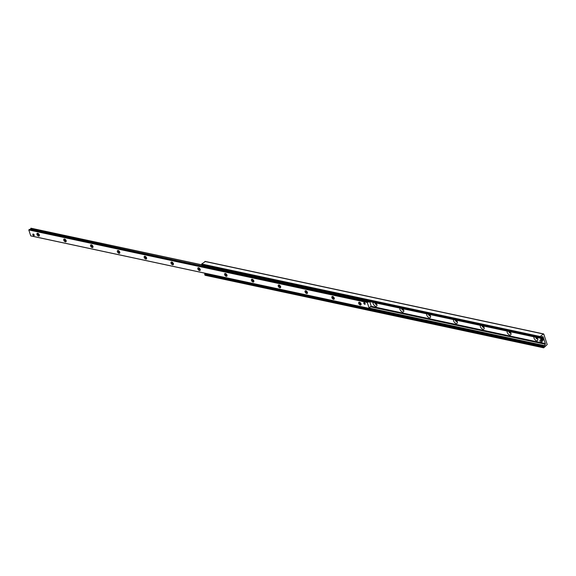 <?xml version="1.0" encoding="UTF-8"?>
<svg xmlns="http://www.w3.org/2000/svg" width="576" height="576" viewBox="0 0 576 576"><rect width="100%" height="100%" fill="white"/><g stroke="black" fill="none" stroke-linecap="round" stroke-linejoin="round"><path stroke-width="0.86" d="M375.984 302.983A2.614 1.447 51.7 0 1 376.985 305.021A2.614 1.447 51.7 0 1 375.739 306.281A2.614 1.447 51.7 0 1 373.658 304.661A2.614 1.447 51.7 0 1 373.133 302.371M374.89 302.746A1.31 0.72 -128.3 0 0 376.236 304.502A1.31 0.72 -128.3 0 0 376.682 304.423A1.31 0.72 -128.3 0 0 376.798 304.286M375.322 302.839A1.31 0.72 -128.3 0 0 376.625 304.193A1.31 0.72 -128.3 0 0 376.762 304.207M402.797 308.722A2.614 1.447 51.7 0 1 403.79 310.766A2.614 1.447 51.7 0 1 402.545 312.019A2.614 1.447 51.7 0 1 400.471 310.406A2.614 1.447 51.7 0 1 399.946 308.117M401.695 308.491A1.31 0.72 -128.3 0 0 403.042 310.241A1.31 0.72 -128.3 0 0 403.495 310.169A1.31 0.72 -128.3 0 0 403.603 310.032M402.134 308.585A1.31 0.72 -128.3 0 0 403.43 309.938A1.31 0.72 -128.3 0 0 403.574 309.953M429.602 314.467A2.614 1.447 51.7 0 1 430.603 316.505A2.614 1.447 51.7 0 1 429.358 317.765A2.614 1.447 51.7 0 1 427.277 316.145A2.614 1.447 51.7 0 1 426.758 313.855M428.508 314.23A1.31 0.72 -128.3 0 0 429.854 315.986A1.31 0.72 -128.3 0 0 430.301 315.914A1.31 0.72 -128.3 0 0 430.416 315.778M428.94 314.323A1.31 0.72 -128.3 0 0 430.243 315.677A1.31 0.72 -128.3 0 0 430.38 315.698M456.415 320.213A2.614 1.447 51.7 0 1 457.409 322.25A2.614 1.447 51.7 0 1 456.163 323.51A2.614 1.447 51.7 0 1 454.09 321.89A2.614 1.447 51.7 0 1 453.564 319.601M455.314 319.975A1.31 0.72 -128.3 0 0 456.66 321.732A1.31 0.72 -128.3 0 0 457.114 321.653A1.31 0.72 -128.3 0 0 457.222 321.523M455.753 320.069A1.31 0.72 -128.3 0 0 457.049 321.422A1.31 0.72 -128.3 0 0 457.193 321.444M483.221 325.958A2.614 1.447 51.7 0 1 484.222 327.996A2.614 1.447 51.7 0 1 482.976 329.256A2.614 1.447 51.7 0 1 480.895 327.636A2.614 1.447 51.7 0 1 480.377 325.346M482.126 325.721A1.31 0.72 -128.3 0 0 483.473 327.478A1.31 0.72 -128.3 0 0 483.919 327.398A1.31 0.72 -128.3 0 0 484.034 327.262M482.566 325.814A1.31 0.72 -128.3 0 0 483.862 327.168A1.31 0.72 -128.3 0 0 484.006 327.182M510.034 331.697A2.614 1.447 51.7 0 1 511.034 333.734A2.614 1.447 51.7 0 1 509.789 334.994A2.614 1.447 51.7 0 1 507.708 333.382A2.614 1.447 51.7 0 1 507.182 331.092M508.932 331.466A1.31 0.72 -128.3 0 0 510.278 333.216A1.31 0.72 -128.3 0 0 510.732 333.144A1.31 0.72 -128.3 0 0 510.847 333.007M509.371 331.56A1.31 0.72 -128.3 0 0 510.667 332.914A1.31 0.72 -128.3 0 0 510.811 332.928M536.839 337.442A2.614 1.447 51.7 0 1 537.84 339.48A2.614 1.447 51.7 0 1 536.594 340.74A2.614 1.447 51.7 0 1 534.514 339.12A2.614 1.447 51.7 0 1 533.995 336.83M535.745 337.205A1.31 0.72 -128.3 0 0 537.091 338.962A1.31 0.72 -128.3 0 0 537.545 338.89A1.31 0.72 -128.3 0 0 537.653 338.753M536.184 337.298A1.31 0.72 -128.3 0 0 537.48 338.652A1.31 0.72 -128.3 0 0 537.624 338.674M205.294 261.562L201.679 264.002L201.499 264.65L202.176 265.608M543.355 333.986L543.794 334.138L547.2 344.556L543.816 347.738L543.089 346.716L543.989 346.19A0.95 0.662 102.1 0 0 544.702 345.629L545.278 344.239A0.713 0.497 102.1 0 0 545.321 343.591L543.19 337.075A0.713 0.497 102.1 0 0 542.83 336.737L541.764 336.65A0.95 0.662 102.1 0 0 541.051 337.212L540.425 338.213L540.151 336.521L543.355 333.986L204.883 261.468M206.021 273.442A0.95 0.662 -77.9 0 1 205.517 273.679L204.617 274.198L205.114 275.285L543.586 347.803M364.219 302.681A0.95 0.526 51.7 0 1 365.047 303.386A0.95 0.526 51.7 0 1 365.076 304.229A0.95 0.526 51.7 0 1 364.745 304.286A0.95 0.526 51.7 0 1 363.917 303.581A0.95 0.526 51.7 0 1 363.895 302.738A0.95 0.526 51.7 0 1 364.219 302.681M33.25 234.05A0.95 0.526 51.7 0 1 34.078 234.756A0.95 0.526 51.7 0 1 34.106 235.598A0.95 0.526 51.7 0 1 33.775 235.649A0.95 0.526 51.7 0 1 32.947 234.943A0.95 0.526 51.7 0 1 32.926 234.101A0.95 0.526 51.7 0 1 33.25 234.05M38.599 236.11A1.663 0.922 51.7 0 1 36.936 234.36A1.663 0.922 51.7 0 1 37.843 233.352A1.663 0.922 51.7 0 1 39.391 235.303A1.663 0.922 51.7 0 1 38.599 236.11M38.174 233.51A0.986 0.54 -128.3 0 0 37.98 233.582A0.986 0.54 -128.3 0 0 38.002 234.446A0.986 0.54 -128.3 0 0 38.858 235.181A0.986 0.54 -128.3 0 0 39.197 235.123A0.986 0.54 -128.3 0 0 39.312 234.943M65.412 241.848A1.663 0.922 51.7 0 1 63.749 240.098A1.663 0.922 51.7 0 1 64.656 239.09A1.663 0.922 51.7 0 1 66.204 241.049A1.663 0.922 51.7 0 1 65.412 241.848M64.987 239.256A0.986 0.54 -128.3 0 0 64.786 239.321A0.986 0.54 -128.3 0 0 64.814 240.192A0.986 0.54 -128.3 0 0 65.664 240.926A0.986 0.54 -128.3 0 0 66.002 240.869A0.986 0.54 -128.3 0 0 66.118 240.689M92.218 247.594A1.663 0.922 51.7 0 1 90.562 245.844A1.663 0.922 51.7 0 1 91.462 244.836A1.663 0.922 51.7 0 1 93.01 246.794A1.663 0.922 51.7 0 1 92.218 247.594M91.793 244.994A0.986 0.54 -128.3 0 0 91.598 245.066A0.986 0.54 -128.3 0 0 91.62 245.938A0.986 0.54 -128.3 0 0 92.477 246.665A0.986 0.54 -128.3 0 0 92.815 246.607A0.986 0.54 -128.3 0 0 92.93 246.434M119.03 253.339A1.663 0.922 51.7 0 1 117.367 251.59A1.663 0.922 51.7 0 1 118.274 250.582A1.663 0.922 51.7 0 1 119.822 252.533A1.663 0.922 51.7 0 1 119.03 253.339M118.606 250.74A0.986 0.54 -128.3 0 0 118.404 250.812A0.986 0.54 -128.3 0 0 118.433 251.683A0.986 0.54 -128.3 0 0 119.282 252.41A0.986 0.54 -128.3 0 0 119.628 252.353A0.986 0.54 -128.3 0 0 119.736 252.173M145.836 259.078A1.663 0.922 51.7 0 1 144.18 257.335A1.663 0.922 51.7 0 1 145.087 256.32A1.663 0.922 51.7 0 1 146.628 258.278A1.663 0.922 51.7 0 1 145.836 259.078M145.411 256.486A0.986 0.54 -128.3 0 0 145.217 256.558A0.986 0.54 -128.3 0 0 145.238 257.422A0.986 0.54 -128.3 0 0 146.095 258.156A0.986 0.54 -128.3 0 0 146.434 258.098A0.986 0.54 -128.3 0 0 146.549 257.918M172.649 264.823A1.663 0.922 51.7 0 1 170.986 263.074A1.663 0.922 51.7 0 1 171.893 262.066A1.663 0.922 51.7 0 1 173.441 264.024A1.663 0.922 51.7 0 1 172.649 264.823M172.224 262.231A0.986 0.54 -128.3 0 0 172.022 262.296A0.986 0.54 -128.3 0 0 172.051 263.167A0.986 0.54 -128.3 0 0 172.908 263.894A0.986 0.54 -128.3 0 0 173.246 263.844A0.986 0.54 -128.3 0 0 173.362 263.664M199.454 270.569A1.663 0.922 51.7 0 1 197.798 268.819A1.663 0.922 51.7 0 1 198.706 267.811A1.663 0.922 51.7 0 1 200.246 269.77A1.663 0.922 51.7 0 1 199.454 270.569M199.037 267.97A0.986 0.54 -128.3 0 0 198.835 268.042A0.986 0.54 -128.3 0 0 198.857 268.913A0.986 0.54 -128.3 0 0 199.714 269.64A0.986 0.54 -128.3 0 0 200.052 269.582A0.986 0.54 -128.3 0 0 200.167 269.41M226.267 276.314A1.663 0.922 51.7 0 1 224.604 274.565A1.663 0.922 51.7 0 1 225.511 273.557A1.663 0.922 51.7 0 1 227.059 275.508A1.663 0.922 51.7 0 1 226.267 276.314M225.842 273.715A0.986 0.54 -128.3 0 0 225.641 273.787A0.986 0.54 -128.3 0 0 225.67 274.658A0.986 0.54 -128.3 0 0 226.526 275.386A0.986 0.54 -128.3 0 0 226.865 275.328A0.986 0.54 -128.3 0 0 226.98 275.148M253.073 282.053A1.663 0.922 51.7 0 1 251.417 280.31A1.663 0.922 51.7 0 1 252.324 279.295A1.663 0.922 51.7 0 1 253.872 281.254A1.663 0.922 51.7 0 1 253.073 282.053M252.655 279.461A0.986 0.54 -128.3 0 0 252.454 279.533A0.986 0.54 -128.3 0 0 252.482 280.397A0.986 0.54 -128.3 0 0 253.332 281.131A0.986 0.54 -128.3 0 0 253.67 281.074A0.986 0.54 -128.3 0 0 253.786 280.894M279.886 287.798A1.663 0.922 51.7 0 1 278.222 286.049A1.663 0.922 51.7 0 1 279.13 285.041A1.663 0.922 51.7 0 1 280.678 286.999A1.663 0.922 51.7 0 1 279.886 287.798M279.461 285.206A0.986 0.54 -128.3 0 0 279.266 285.271A0.986 0.54 -128.3 0 0 279.288 286.142A0.986 0.54 -128.3 0 0 280.145 286.87A0.986 0.54 -128.3 0 0 280.483 286.819A0.986 0.54 -128.3 0 0 280.598 286.639M306.698 293.544A1.663 0.922 51.7 0 1 305.035 291.794A1.663 0.922 51.7 0 1 305.942 290.786A1.663 0.922 51.7 0 1 307.49 292.745A1.663 0.922 51.7 0 1 306.698 293.544M306.274 290.945A0.986 0.54 -128.3 0 0 306.072 291.017A0.986 0.54 -128.3 0 0 306.101 291.888A0.986 0.54 -128.3 0 0 306.95 292.615A0.986 0.54 -128.3 0 0 307.289 292.558A0.986 0.54 -128.3 0 0 307.404 292.385M333.504 299.29A1.663 0.922 51.7 0 1 331.848 297.54A1.663 0.922 51.7 0 1 332.748 296.532A1.663 0.922 51.7 0 1 334.296 298.483A1.663 0.922 51.7 0 1 333.504 299.29M333.079 296.69A0.986 0.54 -128.3 0 0 332.885 296.762A0.986 0.54 -128.3 0 0 332.906 297.634A0.986 0.54 -128.3 0 0 333.763 298.361A0.986 0.54 -128.3 0 0 334.102 298.303A0.986 0.54 -128.3 0 0 334.217 298.123M360.317 305.028A1.663 0.922 51.7 0 1 358.654 303.286A1.663 0.922 51.7 0 1 359.561 302.27A1.663 0.922 51.7 0 1 361.109 304.229A1.663 0.922 51.7 0 1 360.317 305.028M359.892 302.436A0.986 0.54 -128.3 0 0 359.69 302.508A0.986 0.54 -128.3 0 0 359.719 303.372A0.986 0.54 -128.3 0 0 360.569 304.106A0.986 0.54 -128.3 0 0 360.914 304.049A0.986 0.54 -128.3 0 0 361.022 303.869M201.542 264.78L30.938 228.197L30.499 229.471M369.742 301.644L371.376 306.648L370.483 306.526L369.238 308.412L367.272 302.479L367.97 301.846L368.784 302.105L369.029 301.493L365.983 301.205M30.06 229.378L204.437 266.738L30.082 229.378L28.8 229.961L30.766 235.901L369.202 308.383M365.465 301.349L30.55 228.989M206.712 273.708L367.812 308.52L206.82 274.032L206.705 273.593M367.812 308.52L368.273 308.203M365.364 301.025L204.372 266.537M364.003 302.681A0.929 0.511 -128.3 0 0 363.91 303.048A0.929 0.511 -128.3 0 0 363.917 303.091M364.73 304.121A0.929 0.511 -128.3 0 0 364.774 304.142A0.929 0.511 -128.3 0 0 365.155 304.135M365.141 303.595A0.835 0.461 51.7 0 1 364.694 304.114A0.835 0.461 51.7 0 1 363.917 303.134A0.835 0.461 51.7 0 1 364.522 302.818M33.761 235.49A0.929 0.511 -128.3 0 0 33.804 235.505A0.929 0.511 -128.3 0 0 34.186 235.498M33.034 234.05A0.929 0.511 -128.3 0 0 32.94 234.418A0.929 0.511 -128.3 0 0 32.947 234.461M34.171 234.965A0.835 0.461 51.7 0 1 33.725 235.476A0.835 0.461 51.7 0 1 32.99 234.677A0.835 0.461 51.7 0 1 32.947 234.497A0.835 0.461 51.7 0 1 33.552 234.18M543.262 339.444L540.907 339.228L543.262 339.444A1.519 0.835 51.7 0 0 543.103 338.962L542.794 339.185A1.476 0.814 -128.3 0 0 540.893 338.076A1.476 0.814 -128.3 0 0 540.749 338.746L542.794 339.185M542.822 339.696A1.382 0.763 51.7 0 1 542.174 340.416A1.382 0.763 51.7 0 1 540.914 339.286L540.907 339.228M540.749 338.746L540.763 338.803A1.382 0.763 51.7 0 1 541.411 338.083A1.382 0.763 51.7 0 1 542.664 339.214M540.094 340.25L540.554 339.883A1.188 0.655 51.7 0 1 541.807 340.409A1.188 0.655 51.7 0 1 542.03 341.748L541.562 342.115A1.188 0.655 51.7 0 1 540.72 341.986A1.188 0.655 51.7 0 1 539.993 341.006A1.188 0.655 51.7 0 1 540.094 340.25A1.188 0.655 51.7 0 1 541.346 340.776A1.188 0.655 51.7 0 1 541.562 342.115M540.151 336.521L201.679 264.002M539.971 337.162L201.499 264.65M540.252 338.033L201.78 265.522M543.19 337.075L541.483 336.708M543.29 337.392L541.202 336.946L543.305 337.406M543.391 337.608L541.102 337.111M543.377 337.658L541.073 337.169M545.321 343.591L371.261 306.302M545.278 344.239L370.267 306.749M544.702 345.629L369.634 308.124M543.989 346.19L367.956 308.477M206.791 273.953L205.517 273.679M543.398 346.14L204.926 273.629M543.089 346.716L204.617 274.198M543.377 347.58L204.905 275.069M201.557 264.823L30.859 228.254M369 301.774L366.062 301.147M204.365 266.501L30.528 229.255M367.97 301.846L365.551 301.327M204.458 266.81L29.498 229.327M367.927 301.86L365.501 301.334M204.466 266.839L29.455 229.342M367.308 302.35L28.836 229.831M367.272 302.479L28.8 229.961M369.194 308.369L30.722 235.858M541.987 340.358A1.476 0.814 -128.3 0 0 542.254 340.452A1.476 0.814 -128.3 0 0 542.729 340.394A1.476 0.814 -128.3 0 0 542.952 339.667M541.296 337.687A1.534 0.85 51.7 0 1 542.952 338.335A1.534 0.85 51.7 0 1 543.197 340.092C543.521 338.537 542.887 337.73 541.296 337.687L540.727 338.782M543.442 339.451A1.44 0.799 -128.3 0 0 541.973 337.594M543.586 333.922L205.114 261.403M540.425 338.213L201.953 265.694M543.312 337.414L541.195 336.96M37.843 233.345L38.412 233.554M39.391 235.303L39.326 234.706M64.656 239.09L65.218 239.292M66.204 241.049L66.132 240.451M91.462 244.836L92.03 245.038M93.01 246.794L92.945 246.197M118.274 250.582L118.843 250.783M119.822 252.533L119.758 251.935M145.08 256.32L145.649 256.529M146.628 258.278L146.563 257.681M171.893 262.066L172.462 262.267M173.441 264.024L173.376 263.426M198.698 267.811L199.267 268.013M200.246 269.77L200.182 269.172M225.511 273.557L226.08 273.758M227.059 275.508L226.994 274.91M252.324 279.295L252.886 279.497M253.872 281.254L253.8 280.656M279.13 285.041L279.698 285.242M280.678 286.999L280.613 286.402M305.942 290.786L306.504 290.988M307.49 292.745L307.418 292.14M332.748 296.532L333.317 296.734M334.296 298.483L334.231 297.886M359.561 302.27L360.13 302.472M361.109 304.229L361.044 303.631M201.528 264.744L30.938 228.197M369.238 308.412L30.766 235.901M540.893 339.271L542.729 340.394L543.197 340.092"/></g></svg>
